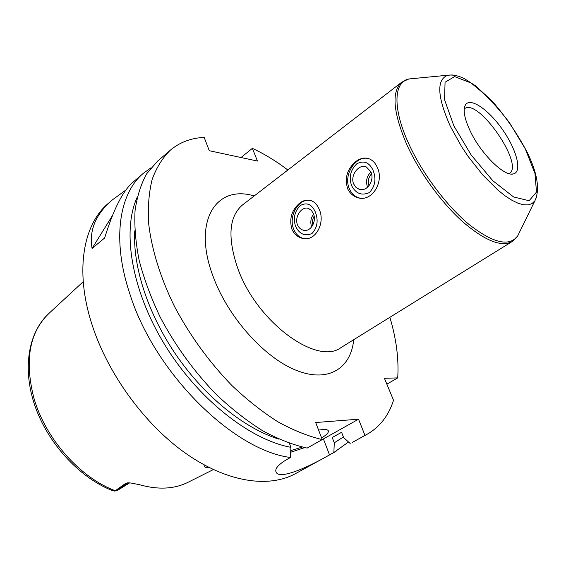 <?xml version="1.0" encoding="UTF-8"?>
<svg xmlns="http://www.w3.org/2000/svg" width="566" height="566" viewBox="0 0 566 566"><rect width="100%" height="100%" fill="white"/><g stroke="black" fill="none" stroke-linecap="round" stroke-linejoin="round"><path stroke-width="0.85" d="M351.606 185.641C355.773 193.607 361.695 195.928 369.379 192.589C375.251 186.256 376.454 178.771 372.98 170.111C369.152 162.251 363.761 160.15 356.806 163.807C350.467 169.977 348.734 177.257 351.606 185.641M359.474 198.008L358.073 197.576C354.21 196.077 351.337 193.197 349.455 188.945C342.946 175.439 355.285 155.332 368.424 158.544M353.736 184.099C349.647 175.545 359.205 163.312 366.351 166.977L370.801 171.696C375.138 180.243 366.895 192.666 358.78 189.065L355.795 187.141L353.736 184.099M367.624 187.275L367.504 187.013C365.544 181.325 366.683 176.316 370.921 171.972M368.961 185.896C367.56 181.438 368.416 177.42 371.515 173.833M356.035 161.345C360.783 157.971 365.374 157.207 369.796 159.067C372.98 160.588 375.428 163.263 377.154 167.083C384.795 181.891 371.381 203.477 356.736 197.315C352.54 195.723 349.491 192.808 347.581 188.563C344.453 177.844 347.269 168.774 356.035 161.345M319.174 209.201C325.691 222.87 315.319 242.559 301.827 238.194C297.256 236.864 293.931 233.815 291.851 229.046C289.042 218.589 291.709 209.901 299.86 202.968C303.673 200.222 307.437 199.444 311.13 200.64C314.611 201.97 317.293 204.821 319.174 209.201M295.572 226.343C299.421 234.126 304.897 236.503 312.022 233.475C317.42 227.574 318.524 220.415 315.326 211.995C311.845 204.298 306.913 202.09 300.532 205.387C294.624 211.175 292.976 218.158 295.572 226.343M304.062 238.597L303.086 238.364C298.876 237.076 295.77 234.062 293.775 229.329C288.094 216.679 298.339 198.284 310.147 200.35M297.539 224.914C294.016 216.99 301.897 205.805 308.449 208.444L311.272 210.269L313.309 213.46C317.017 221.356 310.515 232.697 303.043 230.129C300.546 229.357 298.707 227.617 297.539 224.914M311.675 226.98C310.104 222.388 310.727 218.094 313.55 214.09M312.842 225.141C312.107 222.028 312.524 219.07 314.109 216.254M470.268 131.135C480.881 153.733 504.15 176.627 513.192 173.96C522.503 172.29 516.928 150.202 502.856 130.074C488.96 109.825 470.24 96.836 465.408 104.972C462.804 109.924 464.424 118.648 470.268 131.135M509.046 173.649L509.372 173.451C524.682 164.883 477.952 97.402 464.537 108.722L464.24 108.955M287.853 170.005C276.144 161.119 264.322 153.902 252.372 148.356L257.452 161.048L209.271 150.712L204.17 137.404C191.089 138.005 179.811 142.264 170.338 150.174C162.633 157.723 156.591 167.409 152.212 179.231C148.929 192.214 147.74 206.923 148.639 223.358C151.547 248.998 160.348 277.63 174.519 306.524C190.077 335.751 209.179 362.049 231.812 385.425C246.995 399.808 262.383 411.956 277.977 421.861C293.407 430.337 308.159 436.245 322.231 439.591L315.687 422.526L358.526 419.208L364.985 435.388L367.108 434.285C379.843 426.976 388.644 415.642 393.519 400.268L384.42 378.272L397.714 377.904C398.945 359.141 396.334 338.942 389.868 317.3M209.307 467.615C205.352 467.785 203.654 466.893 204.227 464.948M115.167 490.68C79.813 477.598 45.047 438.233 33.755 397.523C24.409 360.188 29.503 332.122 49.03 313.331C28.173 332.391 22.18 368.742 34.88 405.709C47.636 442.725 78.391 476.607 110.964 490.022L114.728 491.118L125.595 483.392L129.133 482.848M114.728 491.118L118.266 489.901L129.664 482.883M213.361 469.582L188.4 482.105C174.519 489.151 158.133 490 139.236 484.637L130.852 483.003L127.435 482.869L125.595 483.392M151.051 167.769L143.439 173.246L132.876 182.302C122.872 190.862 113.462 209.42 104.653 237.982L92.074 248.446C88.94 230.242 95.76 214.012 112.521 199.763L125.921 190.013M92.074 248.446L112.443 215.561M397.714 377.904L386.854 384.158M364.985 435.388L352.356 442.393L367.108 434.285M241.017 157.525L252.372 148.356M350.205 443.511L343.661 437.596L341.574 432.268L332.221 437.511L341.588 432.304M332.221 437.511L334.273 442.817L343.413 436.966M334.273 442.817L333.869 452.489L348.507 441.982M333.869 452.489L329.525 454.873C311.434 465.478 280.51 480.095 276.286 472.504C274.418 469.306 277.665 465.125 286.028 459.981L290.457 457.484L290.896 447.31L289.417 443.334M143.439 173.246C119.129 193.289 111.544 239.821 130.017 294.426C154.815 373.213 233.397 450.409 290.457 457.484M112.521 199.763L108.446 203.265C83.365 223.995 74.585 270.385 91.763 323.837C107.441 373.411 144.599 424.465 185.952 453.522C227.391 482.557 269.055 488.274 295.643 473.558L336.055 451.35M318.594 430.103L322.238 429.615C325.386 429.353 327.353 429.644 328.139 430.485C329.235 432.042 327.063 434.547 321.615 437.985M302.18 447.076L290.754 450.628M290.683 452.241L304.65 447.614M320.795 440.405L358.526 419.208M170.338 150.174L157.56 161.133L146.721 173.72C140.934 184.12 137.043 196.466 135.048 210.771C134.248 226.075 135.642 242.701 139.229 260.657C144.097 279.13 151.072 297.928 160.157 317.045C175.474 345.989 194.371 371.982 216.849 395.033C231.947 409.197 247.271 421.139 262.836 430.86C278.246 439.152 293.011 444.897 307.133 448.095L322.231 439.591M137.177 197.293C121.938 230.496 131.248 289.771 164.437 344.234C197.576 398.705 249.79 439.782 290.896 447.31M134.772 230.864C132.593 266.374 148.094 314.427 176.776 355.908C205.522 397.346 245.057 428.759 279.066 439.202M407.11 145.321C419.689 172.75 441.423 202.628 462.528 221.61C484.807 240.734 501.356 247.377 512.166 241.533L341.156 347.482C317.236 366.089 256.709 322.139 237.77 268.334C227.341 237.706 228.912 216.587 242.467 204.991L401.789 82.162C391.262 91.501 393.037 112.556 407.11 145.321M254.176 195.963C216.346 184.283 192.079 220.662 213.014 276.194C227.78 316.918 264.195 357.655 296.174 370.305C328.245 383.168 350.962 368.459 353.722 339.699M413.555 78.525L408.857 78.971C393.589 81.914 392.394 108.573 408.985 144.266C422.611 173.96 446.991 206.335 469.49 224.822C493.241 243.175 509.287 246.91 517.635 236.036L519.708 231.798M452.34 74.953L447.833 75.221C436.308 79.495 437.157 96.56 450.373 126.402L461.531 146.537L468.181 156.513L482.777 175.007L497.847 190.049L505.084 195.822L511.89 200.251L518.109 203.258L523.614 204.807L528.29 204.899L532.061 203.562L534.856 200.873L536.695 196.749M453.84 125.836L471.23 155.084L492.802 180.71L513.588 196.961L529.097 200.732L536.504 192.079L534.969 173.493L525.305 148.893L509.478 122.723C496.686 105.877 483.788 92.605 470.792 82.905L454.625 76.573L445.06 82.261L444.558 99.694L453.84 125.836M114.799 491.111L128.362 482.826M323.419 438.975L329.525 454.873M358.787 189.065L361.257 189.575M356.743 197.315L358.073 197.576M303.043 230.129L304.975 230.412M301.834 238.194L303.086 238.364M401.789 82.162L408.857 78.971L447.833 75.221C453.019 74.571 458.566 75.738 464.488 78.709L475.603 85.862L492.25 101.194C505.735 116.702 517.48 133.916 527.462 152.841C537.573 173.79 540.035 189.801 534.856 200.873L517.635 236.036L512.166 241.533M511.155 174.038L513.192 173.96M464.615 106.847L465.408 104.972M49.03 313.331L83.23 281.691M275.762 471.096L276.265 472.476"/></g></svg>
